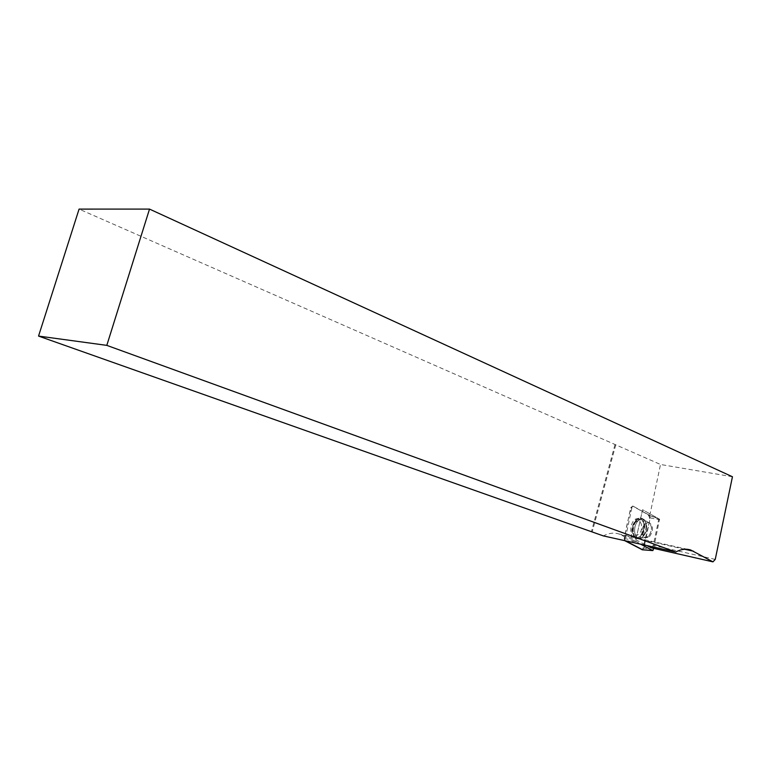 <?xml version="1.0" encoding="UTF-8"?>
<svg xmlns="http://www.w3.org/2000/svg" width="771" height="771" viewBox="0 0 771 771"><rect width="100%" height="100%" fill="white"/><g stroke="black" fill="none" stroke-linecap="round" stroke-linejoin="round"><path stroke-width="0.58" stroke-dasharray="3.85 2.89" d="M635.921 537.416C631.198 533.06 631.304 527.374 636.229 520.358L640.605 519.085C647.794 520.907 643.024 540.163 636.036 537.454L635.921 537.416M635.661 538.37C630.437 533.561 630.553 527.277 636.008 519.529L641.087 518.199C648.604 520.618 643.573 540.885 636.046 538.495L635.661 538.37M635.757 522.102C630.389 526.853 633.666 538.89 638.957 533.985C644.267 529.253 641.087 517.283 635.757 522.102M635.988 520.309C631.015 527.431 630.957 533.127 635.796 537.397C642.773 540.105 647.553 520.859 640.364 519.028L635.988 520.309M649.433 536.722C653.442 530.891 653.49 526.246 649.567 522.796C643.949 520.589 640.036 536.317 645.847 537.801L649.433 536.722L645.847 537.801C640.036 536.317 643.949 520.589 649.567 522.796C653.49 526.246 653.442 530.891 649.433 536.722M651.148 547.767L653.259 545.396L658.848 518.835L649.78 515.462L633.569 506.412L631.786 508.07L625.638 537.204L635.844 539.748L646.859 545.569M635.844 539.748L642.571 509.718L658.848 518.835M732.45 476.757L660.506 464.479L79.076 209.105M614.979 444.674L591.405 531.788M615.769 444.8L592.186 531.961M625.638 537.204L618.988 533.995C614.015 532.424 608.791 533.06 603.327 535.903M649.78 515.462L660.506 464.479M653.673 548.345L659.504 519.201L642.571 509.718L635.583 540.972L640.701 544.201M624.693 540.644L624.231 538.428L630.688 507.848L632.615 506.055L649.635 515.558L650.242 517.881L643.92 547.921L642.388 549.8M639.718 536.818L635.034 538.351C629.406 537.426 629.348 523.817 634.986 519.24L640.113 517.91C645.269 522.815 645.134 529.118 639.718 536.818M624.876 540.779C625.156 533.985 626.303 526.757 628.317 519.095C629.146 513.804 630.582 509.458 632.615 506.055L640.923 510.691C644.729 513.322 650.724 513.592 649.519 521.302L642.619 549.752M632.683 506.094L633.627 506.441M631.786 508.07L630.688 507.848M637.395 519.914L642.416 518.604C649.847 520.994 644.874 541.049 637.434 538.678C631.921 537.763 631.873 524.405 637.395 519.914C631.873 524.405 631.921 537.763 637.434 538.678C644.874 541.049 649.847 520.994 642.416 518.604L637.395 519.914M638.533 520.502C632.143 525.706 634.08 541.069 640.74 538.38C646.821 533.937 648.286 528.019 645.154 520.627C643.236 518.497 641.029 518.459 638.533 520.502C641.029 518.459 643.236 518.497 645.154 520.627C648.286 528.019 646.821 533.937 640.74 538.38C634.08 541.069 632.143 525.706 638.533 520.502M648.411 536.5L644.816 537.57C640.894 534.101 640.952 529.455 644.98 523.634L648.536 522.574C652.459 526.034 652.411 530.67 648.411 536.5C652.411 530.67 652.459 526.034 648.536 522.574L644.98 523.634C640.952 529.455 640.894 534.101 644.816 537.57L648.411 536.5M621.773 535.17L684.706 549.26M715.247 559.399L653.259 545.396M659.504 519.201L649.635 515.558M653.307 550.099L643.92 547.921M650.242 517.881L659.668 519.818M635.747 541.599L625.474 540.818M624.231 538.428L635.583 540.972M632.615 506.055L633.569 506.412M640.113 517.91L642.416 518.604L648.536 522.574L641.087 518.199M635.034 538.351L637.434 538.678L644.816 537.57L636.046 538.495M687.684 549.347L618.988 533.995"/><path stroke-width="1.16" d="M646.859 545.569L651.148 547.767M38.55 336.079L603.327 535.903L675.801 551.997L106.803 345.369L38.55 336.079L79.076 209.105L149.516 209.095L106.803 345.369M650.811 547.661L712.963 561.857L715.247 559.399L732.45 476.757L149.516 209.095M675.801 551.997C681.063 549.164 686.065 548.509 690.806 550.041L712.809 561.789M640.701 544.201L652.854 550.59L653.673 548.345M642.388 549.8L624.693 540.644M625.474 540.818L642.619 549.752M684.706 549.26L693.534 551.236M641.983 549.704L652.796 550.571M690.806 550.041L687.684 549.347M712.963 561.857L650.975 547.728M652.854 550.59L642.195 549.781"/></g></svg>
